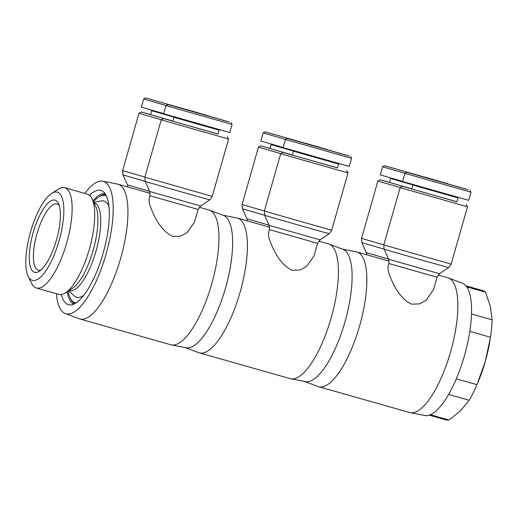 <?xml version="1.0" encoding="UTF-8"?>
<svg xmlns="http://www.w3.org/2000/svg" width="518" height="518" viewBox="0 0 518 518"><rect width="100%" height="100%" fill="white"/><g stroke="black" fill="none" stroke-linecap="round" stroke-linejoin="round"><path stroke-width="0.78" d="M304.778 381.507L318.071 386.519A70.034 22.798 -74.2 0 0 318.589 386.693A70.034 22.798 -74.2 0 0 318.667 386.719A70.034 22.798 -74.2 0 0 359.68 325.68A70.034 22.798 -74.2 0 0 356.967 251.981A70.034 22.798 -74.2 0 0 356.889 251.962A70.034 22.798 -74.2 0 0 356.274 251.813L342.333 249.106M409.602 412.509A70.034 22.798 -74.2 0 0 409.68 412.529A70.034 22.798 -74.2 0 0 410.288 412.678A70.034 22.798 -74.2 0 0 450.725 351.372A70.034 22.798 -74.2 0 0 448.497 277.972A70.034 22.798 -74.2 0 0 447.973 277.797A70.034 22.798 -74.2 0 0 447.902 277.771A70.034 22.798 -74.2 0 0 447.824 277.752M388.001 266.731L388.176 271.095C390.863 279.273 398.083 298.349 411.816 304.163L419.671 303.885L426.139 300.213L433.443 289.815L437.03 277.221L388.921 263.513L388.001 266.731M411.81 188.869L380.193 179.752L377.875 181.041L400.278 187.535M456.902 201.755L402.454 186.325L400.136 187.613L467.495 206.805L451.159 264.148L383.799 244.956L384.11 249.236L421.626 260.036L448.64 267.618L451.159 264.148M466.226 189.212L460.547 187.587L466.226 189.212M447.215 183.722L453.535 185.509L447.215 183.722M412.684 173.983L418.207 175.563L412.684 173.983M457.996 197.921L412.891 185.068L411.778 188.979L456.882 201.826L457.996 197.921L458.67 197.546M402.538 181.475L468.693 200.317L471.004 192.197L404.849 173.355L402.538 181.475M468.22 189.743L406.779 172.28L468.22 189.743M443.965 182.64L438.286 181.015L443.965 182.64M424.954 177.15L431.274 178.937L424.954 177.15M390.423 167.411L395.946 168.991L390.423 167.411M412.788 184.894L390.63 178.496L389.517 182.407L411.816 188.843M384.518 165.708L447.669 183.696L384.518 165.708L382.588 166.783L380.277 174.896L402.57 181.358M382.588 166.783L404.992 173.271M28.147 276.256L31.559 283.327A52.098 16.958 -74.2 0 0 36.247 287.969A52.098 16.958 -74.2 0 0 36.305 287.982A52.098 16.958 -74.2 0 0 66.816 242.579A52.098 16.958 -74.2 0 0 64.795 187.762A52.098 16.958 -74.2 0 0 64.737 187.743A52.098 16.958 -74.2 0 0 58.249 189.219L51.632 193.441A45.843 14.925 -74.2 0 0 30.478 232.181A45.843 14.925 -74.2 0 0 28.147 276.256A45.843 14.925 -74.2 0 0 32.278 280.342A45.843 14.925 -74.2 0 0 59.149 240.475A45.843 14.925 -74.2 0 0 57.394 192.165A45.843 14.925 -74.2 0 0 51.632 193.441M58.825 294.366A52.098 16.958 -74.2 0 0 58.884 294.386A52.098 16.958 -74.2 0 0 65.372 292.916A52.098 16.958 -74.2 0 0 89.413 248.893A52.098 16.958 -74.2 0 0 92.062 198.808A52.098 16.958 -74.2 0 0 87.374 194.166A52.098 16.958 -74.2 0 0 87.315 194.146A52.098 16.958 -74.2 0 0 87.257 194.133M69.302 290.637A45.649 14.86 -74.2 0 0 69.354 290.656A45.649 14.86 -74.2 0 0 96.083 250.867A45.649 14.86 -74.2 0 0 94.315 202.836A45.649 14.86 -74.2 0 0 94.263 202.823A45.649 14.86 -74.2 0 0 94.211 202.803M108.955 206.41A50.026 16.285 -74.2 0 0 104.047 201.042A50.026 16.285 -74.2 0 0 101.295 200.939L93.777 202.363M68.7 290.786L74.346 295.946A50.026 16.285 -74.2 0 0 76.632 297.267A50.026 16.285 -74.2 0 0 83.741 295.312M430.335 414.737L449.087 420.053L460.69 410.606L469.185 400.272L448.607 394.431M449.087 420.053A67.223 21.885 105.8 0 1 445.868 419.871A67.223 21.885 105.8 0 1 445.791 419.845M482.478 290.507A67.223 21.885 105.8 0 1 482.549 290.527A67.223 21.885 105.8 0 1 482.627 290.546A67.223 21.885 105.8 0 1 485.515 292.165L466.705 286.83M471.522 313.992L492.1 319.826L490.358 306.436L485.515 292.165M41 269.969A34.395 11.195 105.8 0 1 38.293 270.143A34.395 11.195 105.8 0 1 38.254 270.137A34.395 11.195 105.8 0 1 36.92 233.942A34.395 11.195 105.8 0 1 57.064 203.969A34.395 11.195 105.8 0 1 57.103 203.982A34.395 11.195 105.8 0 1 59.272 205.536M34.557 272.332A37.523 12.218 -74.2 0 0 39.271 271.29A37.523 12.218 -74.2 0 0 56.585 239.581A37.523 12.218 -74.2 0 0 58.495 203.509A37.523 12.218 -74.2 0 0 55.115 200.168A37.523 12.218 -74.2 0 0 33.12 232.789A37.523 12.218 -74.2 0 0 34.557 272.332M105.64 194.509A56.902 18.525 -74.2 0 0 99.916 196.341L98.595 197.19A55.653 18.117 105.8 0 1 105.588 195.636A55.653 18.117 105.8 0 1 106.384 195.934M76.049 302.881A55.653 18.117 105.8 0 1 75.091 302.68A55.653 18.117 105.8 0 1 70.079 297.721L70.765 299.139A56.902 18.525 -74.2 0 0 74.67 303.697M185.327 347.623L198.614 352.641A70.034 22.798 -74.2 0 0 199.139 352.816A70.034 22.798 -74.2 0 0 199.216 352.836A70.034 22.798 -74.2 0 0 240.229 291.796A70.034 22.798 -74.2 0 0 237.509 218.097A70.034 22.798 -74.2 0 0 237.438 218.078A70.034 22.798 -74.2 0 0 236.823 217.936L222.882 215.223M290.151 378.626A70.034 22.798 -74.2 0 0 290.222 378.652A70.034 22.798 -74.2 0 0 290.838 378.794A70.034 22.798 -74.2 0 0 331.274 317.495A70.034 22.798 -74.2 0 0 329.047 244.088A70.034 22.798 -74.2 0 0 328.522 243.913A70.034 22.798 -74.2 0 0 328.444 243.894A70.034 22.798 -74.2 0 0 328.367 243.868M268.551 232.854L268.725 237.218C271.413 245.396 278.632 264.465 292.366 270.286L300.213 270.001L306.688 266.33L313.992 255.931L317.579 243.343L269.464 229.636L268.551 232.854M292.353 154.992L260.742 145.875L258.424 147.164L280.821 153.658M337.451 167.877L283.003 152.447L280.685 153.736L348.038 172.921L331.708 230.264L264.348 211.079L264.659 215.358L302.175 226.152L329.189 233.735L331.708 230.264M343.317 154.345L349.138 156.002L343.311 154.351M327.758 149.844L334.084 151.625L327.758 149.844M293.233 140.1L297.824 141.408L293.233 140.113M338.539 164.038L293.434 151.191L292.32 155.102L337.432 167.949L338.545 164.038L339.212 163.662M283.087 147.591L349.236 166.433L351.554 158.32L285.399 139.471L283.087 147.591M348.763 155.86L287.328 138.397L348.763 155.86M321.056 147.772L326.877 149.43L321.05 147.779M305.497 143.272L311.823 145.053L305.497 143.272M270.972 133.527L276.204 135.023L270.972 133.54M293.337 151.01L271.179 144.619L270.066 148.53L292.366 154.96M265.067 131.825L328.218 149.812L265.067 131.825L263.138 132.899L260.826 141.019L283.113 147.481M263.138 132.899L285.541 139.394M61.344 294.535A59.408 19.341 -74.2 0 0 68.376 304.675A59.408 19.341 -74.2 0 0 70.448 304.934A59.408 19.341 -74.2 0 0 103.257 252.823A59.408 19.341 -74.2 0 0 102.7 191.246A59.408 19.341 -74.2 0 0 100.926 190.41A59.408 19.341 -74.2 0 0 89.484 195.312M56.365 293.674A68.784 22.397 -74.2 0 0 65.294 313.526L79.163 318.758A70.034 22.798 -74.2 0 0 79.688 318.933A70.034 22.798 -74.2 0 0 79.759 318.959A70.034 22.798 -74.2 0 0 120.778 257.919A70.034 22.798 -74.2 0 0 118.059 184.22A70.034 22.798 -74.2 0 0 117.981 184.201A70.034 22.798 -74.2 0 0 117.372 184.052L102.823 181.222A68.784 22.397 -74.2 0 0 84.797 193.434M65.294 313.526A68.784 22.397 -74.2 0 0 65.805 313.701A68.784 22.397 -74.2 0 0 106.132 253.885A68.784 22.397 -74.2 0 0 103.496 181.391A68.784 22.397 -74.2 0 0 102.823 181.222M170.694 344.748A70.034 22.798 -74.2 0 0 170.772 344.768A70.034 22.798 -74.2 0 0 171.387 344.917A70.034 22.798 -74.2 0 0 211.817 283.611A70.034 22.798 -74.2 0 0 209.589 210.211A70.034 22.798 -74.2 0 0 209.071 210.036A70.034 22.798 -74.2 0 0 208.994 210.01A70.034 22.798 -74.2 0 0 208.916 209.991M149.1 198.97L149.268 203.334C151.962 211.519 159.181 230.588 172.908 236.402L180.763 236.124L187.238 232.452L194.541 222.054L198.129 209.46L150.013 195.759L149.1 198.97M172.902 121.108L141.291 111.992L138.973 113.28L161.37 119.775M218 133.994L163.552 118.564L161.234 119.852L228.587 139.044L212.25 196.387L144.898 177.201L145.208 181.475L182.724 192.275L209.738 199.857L212.25 196.387M227.324 121.452L221.639 119.826L227.324 121.452M208.307 115.961L214.627 117.748L208.307 115.961M173.783 106.222L179.299 107.802L173.783 106.222M173.983 117.308L172.87 121.218L217.974 134.071L219.088 130.16L219.761 129.785M173.608 116.641L173.983 117.314L175.207 117.683L219.088 130.16M163.63 113.714L229.785 132.556L232.096 124.437L165.941 105.594L163.63 113.714M229.312 121.983L167.877 104.519L229.312 121.983M205.063 114.879L199.378 113.254L205.063 114.879M186.046 109.389L192.372 111.176L186.046 109.389M151.521 99.65L157.038 101.23L151.521 99.65M173.886 117.133L151.722 110.735L150.608 114.646L172.908 121.082M145.616 97.947L208.76 115.935L145.616 97.947L143.687 99.022L141.369 107.142L163.662 113.597M143.687 99.022L166.084 105.51M419.302 175.867L458.501 187.011L419.302 175.867M397.041 169.295L436.24 180.439L397.041 169.295M299.844 141.984L339.05 153.134L299.844 141.984M277.583 135.412L316.789 146.555L277.583 135.412M180.394 108.107L219.6 119.25L180.394 108.107M158.132 101.534L197.339 112.678L158.132 101.534M203.716 114.543L195.694 112.257L203.716 114.543M198.031 112.846L205.756 115.041L198.031 112.846M204.332 114.685L202.156 114.077L204.332 114.685M199.054 113.092L190.514 110.671L199.054 113.092M225.977 121.115L217.948 118.829L225.977 121.115M220.292 119.425L228.011 121.613L220.292 119.425M226.593 121.257L224.417 120.649L226.593 121.257M221.315 119.664L212.775 117.243L221.315 119.664M269.975 133.268L267.754 132.621L269.975 133.256M270.506 133.411L272.008 133.838L270.5 133.417M323.167 148.426L315.145 146.134L323.167 148.426M317.489 146.73L325.207 148.925L317.489 146.73M323.782 148.569L321.607 147.954L323.782 148.569M318.505 146.976L309.965 144.548L318.505 146.976M297.824 141.408L298.75 141.686L297.818 141.427M292.236 139.841L290.015 139.193L292.236 139.828M292.761 139.983L294.269 140.41L292.761 139.989M345.428 154.999L337.406 152.706L345.428 154.999M339.743 153.302L347.468 155.497L339.743 153.302M346.043 155.141L343.868 154.526L346.043 155.141M340.766 153.548L332.226 151.12L340.766 153.548M442.618 182.304L434.596 180.018L442.618 182.304M436.939 180.607L444.658 182.802L436.939 180.607M443.233 182.446L441.064 181.837L443.233 182.446M437.956 180.853L429.416 178.432L437.956 180.853M464.879 188.876L456.857 186.59L464.879 188.876M459.201 187.179L466.919 189.374L459.201 187.179M465.494 189.018L463.325 188.41L465.494 189.018M460.217 187.425L451.677 185.004L460.217 187.425M141.291 111.992L150.634 114.575M153.309 100.162L155.452 100.777L153.309 100.162M202.046 114.064L199.644 113.377L202.046 114.07M194.626 111.843L196.782 112.451L194.626 111.843M163.552 118.564L172.895 121.147M177.596 107.304L174.974 106.566L177.564 107.317M224.307 120.636L221.898 119.949L224.307 120.642M216.887 118.415L219.043 119.023L216.887 118.415M105.063 193.615A57.53 18.732 -74.2 0 0 92.994 200.738M67.178 291.764A57.53 18.732 -74.2 0 0 73.711 304.157M171.387 344.917L185.936 347.74A68.784 22.397 -74.2 0 0 225.647 287.535A68.784 22.397 -74.2 0 0 223.459 215.443L209.589 210.211M260.742 145.875L270.085 148.452M272.183 133.884L274.909 134.654L272.177 133.897M321.503 147.941L319.094 147.254L321.497 147.947M314.083 145.72L316.233 146.329L314.083 145.72M283.003 152.447L292.346 155.024M294.444 140.456L297.164 141.226L294.438 140.469M343.758 154.513L341.356 153.827L343.758 154.519M336.337 152.292L338.494 152.901L336.337 152.292M290.838 378.794L305.387 381.624A68.784 22.397 -74.2 0 0 345.098 321.413A68.784 22.397 -74.2 0 0 342.91 249.32L329.047 244.088M70.079 297.721A55.653 18.117 105.8 0 1 68.078 291.187M93.46 201.696A55.653 18.117 105.8 0 1 98.595 197.19M492.1 319.826A67.223 21.885 105.8 0 1 490.494 337.237L469.82 331.371M456.306 378.826L476.974 384.686A67.223 21.885 105.8 0 1 469.185 400.272M476.974 384.686L485.288 361.402L490.494 337.237M490.015 340.222L489.821 341.394A62.536 20.357 105.8 0 1 485.288 361.402A62.536 20.357 105.8 0 1 478.761 380.387L478.334 381.442M65.372 292.916L72.19 288.558A45.649 14.86 -74.2 0 0 93.259 249.987A45.649 14.86 -74.2 0 0 95.584 206.093L92.062 198.808M380.193 179.752L389.536 182.336M391.634 167.761L394.36 168.538L391.634 167.761M440.954 181.824L438.545 181.138L440.954 181.831M433.534 179.604L435.683 180.212L433.534 179.604M402.454 186.325L411.797 188.908M414.115 174.391L415.585 174.819L414.102 174.411M415.85 174.89L416.621 175.11L415.85 174.89M463.215 188.397L460.806 187.71L463.209 188.403M455.795 186.176L457.944 186.784L455.788 186.182M410.288 412.678L424.838 415.501A68.784 22.397 -74.2 0 0 464.555 355.296A68.784 22.397 -74.2 0 0 462.367 283.204L448.497 277.972M383.832 244.852L361.538 238.384L361.849 242.664L384.052 249.093M388.532 259.078L366.349 252.667L361.849 242.664M437.03 277.221L439.549 273.75L388.61 259.24L388.921 263.513M264.381 210.968L242.087 204.506L242.398 208.78L264.601 215.216M269.082 225.201L246.898 218.79L242.398 208.78M317.579 243.343L320.098 239.873L269.153 225.362L269.464 229.636M144.93 177.091L122.636 170.629L122.947 174.903L145.144 181.339M149.631 191.317L127.441 184.907L122.947 174.903M198.129 209.46L200.641 205.989L149.702 191.479L150.013 195.759M388.61 259.24L384.11 249.236M439.549 273.75L448.64 267.618M447.902 277.771L438.176 275.013M389.115 261.098L356.889 251.962M466.2 204.481L467.495 206.805M469.93 190.268L471.004 192.197M87.315 194.146L64.737 187.743M445.868 419.871L429.234 415.151M269.153 225.362L264.659 215.358M320.098 239.873L329.189 233.735M328.444 243.894L318.719 241.135M269.664 227.221L237.438 218.078M346.749 170.603L348.038 172.921M350.472 156.384L351.554 158.314M149.702 191.479L145.208 181.475M200.641 205.989L209.738 199.857M208.994 210.01L199.268 207.252M150.214 193.337L117.981 184.201M227.298 136.726L228.587 139.044M231.022 122.507L232.096 124.437M151.722 110.742L151.353 110.069M167.877 104.519L165.941 105.594M161.234 119.852L144.898 177.201M127.978 187.03L127.441 184.907M170.772 344.768L79.759 318.959M138.973 113.28L122.636 170.629M271.179 144.619L270.804 143.946M287.328 138.397L285.399 139.471M293.434 151.191L293.065 150.518M280.685 153.736L264.348 211.079M247.429 220.914L246.898 218.79M290.222 378.652L199.216 352.836M258.424 147.164L242.087 204.506M482.549 290.527L465.922 285.806M58.884 294.386L36.305 287.982M390.63 178.496L390.255 177.829M406.779 172.28L404.849 173.355M412.891 185.068L412.516 184.402M400.136 187.613L383.799 244.956M366.88 254.791L366.349 252.667M409.68 412.529L318.667 386.719M377.875 181.041L361.538 238.384"/></g></svg>
